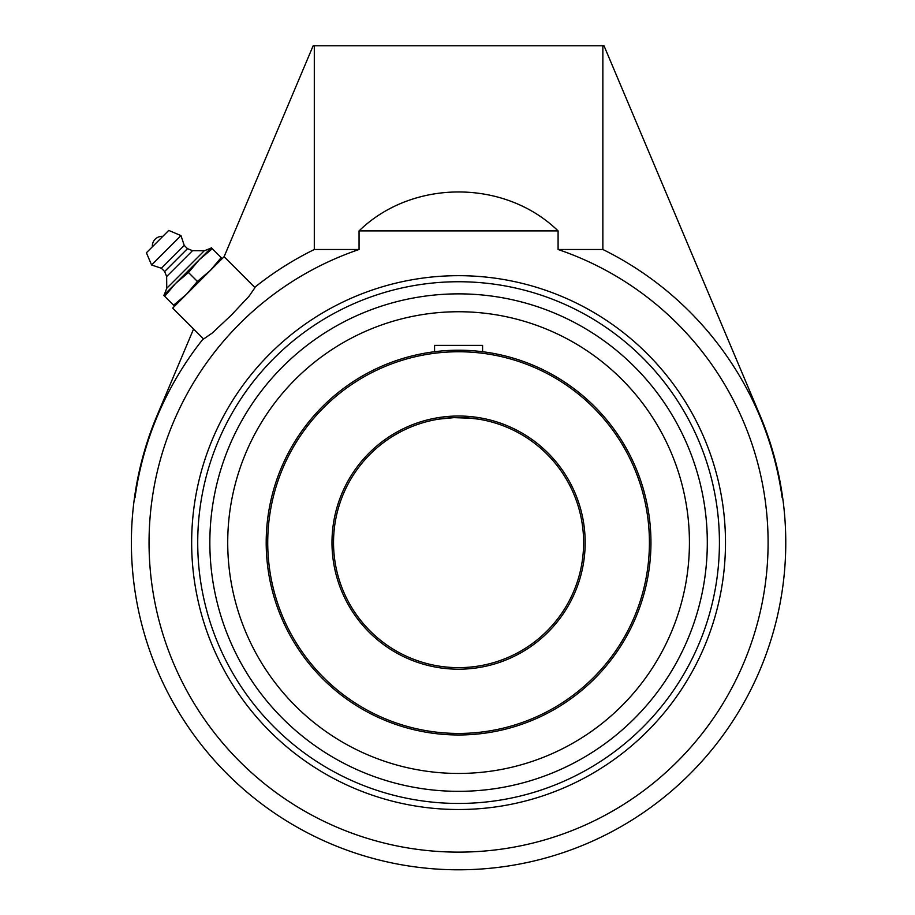 <?xml version="1.0" encoding="UTF-8"?>
<svg xmlns="http://www.w3.org/2000/svg" width="915" height="915" viewBox="0 0 915 915"><rect width="100%" height="100%" fill="white"/><g stroke="black" fill="none" stroke-linecap="round" stroke-linejoin="round"><path stroke-width="1.37" d="M209.844 542.595A248.743 248.743 0 0 0 458.575 791.338A248.743 248.743 0 0 0 707.318 542.595A248.743 248.743 0 0 0 458.575 293.864A248.743 248.743 0 0 0 209.844 542.595M458.575 809.512A266.917 266.917 0 0 1 191.658 542.595A266.917 266.917 0 0 1 458.575 275.678A266.917 266.917 0 0 1 725.492 542.595A266.917 266.917 0 0 1 458.575 809.512M314.303 45.75L313.159 45.75L224.106 256.715L254.999 287.607L224.083 256.692L172.672 308.115L203.302 338.733A326.689 326.689 0 0 0 134.985 497.76L134.471 497.76A327.193 327.193 0 0 0 481.05 869.021A327.193 327.193 0 0 0 760.01 415.353L603.992 45.75L314.303 45.75L314.303 249.498A326.689 326.689 0 0 0 254.713 287.321M254.999 287.607L249.04 296.254L231.221 315.24L212.223 333.06L203.588 339.019M782.68 497.76L782.176 497.76A326.689 326.689 0 0 0 602.859 249.498L602.859 45.75M314.303 249.498L359.057 249.498A309.533 309.533 0 0 0 424.869 850.287A309.533 309.533 0 0 0 558.093 249.498L602.859 249.498M193.58 329.023L157.14 415.353A327.193 327.193 0 0 0 134.471 497.76M558.093 249.498L558.093 230.9C504.817 178.985 412.333 178.985 359.057 230.9L359.057 249.498M359.057 230.9L558.093 230.9M162.813 236.356L152.336 246.833A9.802 9.802 0 0 1 162.801 236.356M166.736 288.305L164.243 294.779L210.759 248.262L204.285 250.756L192.516 250.676L187.495 248.663L184.235 245.403L180.976 235.613L168.749 230.42L146.4 252.769L151.593 264.995L161.383 268.255L164.643 271.515L166.656 276.536L166.736 288.305L204.285 250.756L166.736 288.305M146.4 252.769L168.749 230.42M212.291 248.697L211.308 247.713L199.401 259.62L212.291 248.697L221.201 257.607L210.29 270.497L197.4 281.42L186.477 294.31L173.587 305.221L174.582 306.205M210.29 270.497L222.185 258.602L221.201 257.607M163.694 295.328L164.677 296.311L175.6 283.421L188.49 272.51L199.401 259.62L163.694 295.328M173.587 305.221L164.677 296.311M197.4 281.42L188.49 272.51M180.976 235.613L151.593 264.995M184.235 245.403L161.383 268.255M187.495 248.663L164.643 271.515M192.516 250.676L166.656 276.536M458.575 293.864A248.743 248.743 0 0 0 243.161 666.966A248.743 248.743 0 0 0 673.989 666.966A248.743 248.743 0 0 0 458.575 293.864M458.575 311.74A230.855 230.855 0 0 0 227.721 542.595A230.855 230.855 0 0 0 458.575 773.45A230.855 230.855 0 0 0 689.43 542.595A230.855 230.855 0 0 0 458.575 311.74M458.575 667.641A125.046 125.046 0 0 1 333.529 542.595A125.046 125.046 0 0 1 458.575 417.549A125.046 125.046 0 0 1 583.621 542.595A125.046 125.046 0 0 1 458.575 667.641M472.026 418.281L478.499 419.15L467.805 417.892L453.954 417.64L438.628 419.15L453.932 417.64L471.991 418.269M434.98 419.802L435.7 419.665M458.575 350.216A192.379 192.379 0 0 0 266.196 542.595A192.379 192.379 0 0 0 458.575 734.974A192.379 192.379 0 0 0 650.954 542.595A192.379 192.379 0 0 0 458.575 350.216M650.737 551.802L650.485 556.011M649.444 566.648L649.593 565.47M650.737 533.388L650.199 525.587M434.568 351.726L434.568 345.378L482.582 345.378L482.582 351.726L478.534 351.257M467.782 350.445L449.368 350.445M438.64 351.257L434.534 351.726M458.575 351.76A190.835 190.835 0 0 1 623.847 638.018A190.835 190.835 0 0 1 293.303 638.018A190.835 190.835 0 0 1 458.575 351.76M458.575 416.016A126.579 126.579 0 0 0 348.947 605.89A126.579 126.579 0 0 0 568.204 605.89A126.579 126.579 0 0 0 458.575 416.016M458.575 281.74A260.855 260.855 0 0 1 719.43 542.595A260.855 260.855 0 0 1 458.575 803.45A260.855 260.855 0 0 1 197.72 542.595A260.855 260.855 0 0 1 458.575 281.74"/></g></svg>
